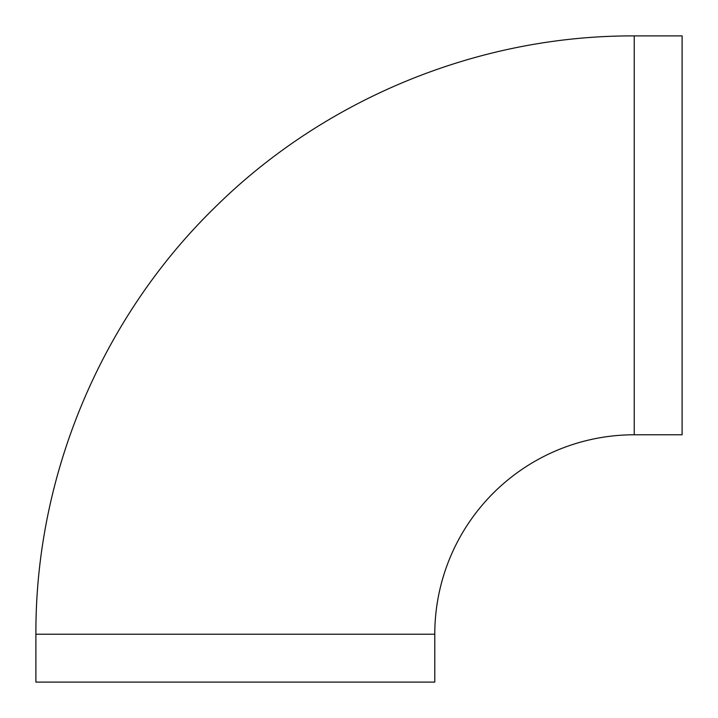 <?xml version="1.0" encoding="UTF-8"?>
<svg xmlns="http://www.w3.org/2000/svg" width="718" height="718" viewBox="0 0 718 718"><rect width="100%" height="100%" fill="white"/><g stroke="black" fill="none" stroke-linecap="round" stroke-linejoin="round"><path stroke-width="1.08" d="M634.236 434.785L634.236 35.9L682.1 35.9L682.1 434.785L634.236 434.785A199.442 199.442 0 0 0 434.785 634.236L434.785 682.1L35.9 682.1L35.9 634.236L434.785 634.236M634.236 35.9C478.951 35.29 324.716 98.465 214.485 207.834C101.112 318.514 35.236 475.792 35.9 634.236"/></g></svg>
